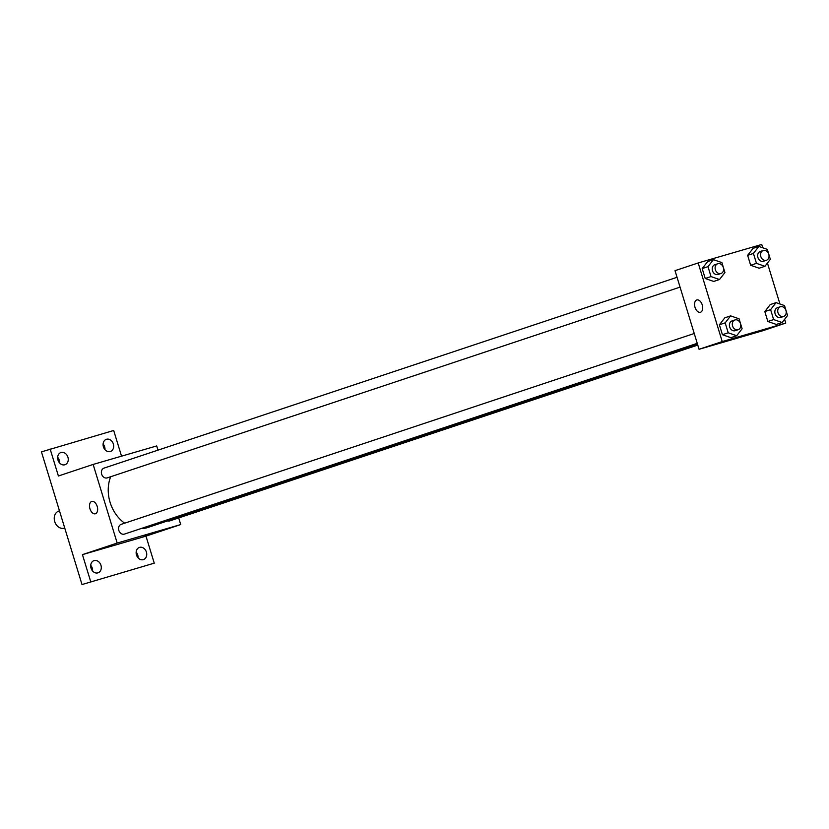 <?xml version="1.0" encoding="UTF-8"?>
<svg xmlns="http://www.w3.org/2000/svg" width="829" height="829" viewBox="0 0 829 829"><rect width="100%" height="100%" fill="white"/><g stroke="black" fill="none" stroke-linecap="round" stroke-linejoin="round"><path stroke-width="1.24" d="M59.035 510.965A8.995 7.233 71.6 0 0 58.818 511.037A8.995 7.233 71.6 0 0 54.797 521.856A8.995 7.233 71.6 0 0 64.507 528.104L64.735 528.021M138.039 557.793A6.425 5.171 71.6 0 0 137.718 554.953A6.425 5.171 71.6 0 0 136.153 552.124M104.982 449.681A6.425 5.171 71.6 0 0 104.661 446.852A6.425 5.171 71.6 0 0 103.097 444.012M59.543 462.903A6.425 5.171 71.6 0 0 59.222 460.074A6.425 5.171 71.6 0 0 57.657 457.245M92.599 571.015A6.425 5.171 71.6 0 0 92.278 568.186A6.425 5.171 71.6 0 0 90.713 565.347M178.701 517.928L180.722 524.56L145.987 536.135L154.246 563.16L82.009 584.549L41.45 451.867L113.687 430.479L121.542 456.168M154.246 563.16L82.009 584.549M90.703 581.657L82.434 554.632L117.179 543.057L93.138 464.437L58.403 476.001L50.134 448.976M95.376 513.773A6.425 3.813 73.8 0 1 89.936 508.737A6.425 3.813 73.8 0 1 91.698 501.462A6.425 3.813 73.8 0 1 91.781 501.441A6.425 3.813 73.8 0 1 97.242 506.54A6.425 3.813 73.8 0 1 95.376 513.773A6.425 3.813 73.8 0 1 89.936 508.737A6.425 3.813 73.8 0 1 91.698 501.462A6.425 3.813 73.8 0 1 91.781 501.431M57.978 460.074A6.425 5.171 -108.4 0 1 60.921 452.53A6.425 5.171 -108.4 0 1 67.916 457.183A6.425 5.171 -108.4 0 1 64.973 464.727A6.425 5.171 -108.4 0 1 57.978 460.074M103.418 446.852A6.425 5.171 -108.4 0 1 106.35 439.308A6.425 5.171 -108.4 0 1 113.345 443.961A6.425 5.171 -108.4 0 1 110.412 451.494A6.425 5.171 -108.4 0 1 103.418 446.852M93.138 464.437L156.691 445.94L157.976 450.157M136.474 554.953A6.425 5.171 -108.4 0 1 139.407 547.42A6.425 5.171 -108.4 0 1 146.401 552.062A6.425 5.171 -108.4 0 1 143.469 559.606A6.425 5.171 -108.4 0 1 136.474 554.953M91.035 568.186A6.425 5.171 -108.4 0 1 93.967 560.642A6.425 5.171 -108.4 0 1 100.962 565.295A6.425 5.171 -108.4 0 1 98.029 572.829A6.425 5.171 -108.4 0 1 91.035 568.186M145.987 536.135L82.434 554.632M110.682 476.737A34.745 27.958 71.6 0 0 124.661 523.192M140.857 528.622A34.745 27.958 71.6 0 0 147.904 527.462L697.572 344.418M180.722 524.56L117.179 543.057M167.696 520.871A5.14 4.135 71.6 0 0 169.872 520.871L697.78 345.071M104.112 468.095A5.14 4.135 71.6 0 0 103.998 468.126A5.14 4.135 71.6 0 0 101.698 474.312A5.14 4.135 71.6 0 0 107.242 477.877L680.06 287.124M121.303 524.311A5.14 4.135 71.6 0 0 121.179 524.342A5.14 4.135 71.6 0 0 118.879 530.529A5.14 4.135 71.6 0 0 124.433 534.094L697.251 343.341M145.666 535.41L155.427 532.322L145.666 535.41M155.427 532.322L143.148 536.073M784.617 319.289L785.768 323.072L762.618 330.792L699.065 349.289L675.024 270.658L698.184 262.948L761.737 244.451L762.753 247.788M785.768 323.072L722.225 341.569L699.065 349.289M722.225 341.569L698.184 262.948M696.743 299.974A6.425 3.813 73.8 0 1 696.826 299.953A6.425 3.813 73.8 0 1 702.287 305.051A6.425 3.813 73.8 0 1 700.422 312.284A6.425 3.813 73.8 0 1 694.982 307.248A6.425 3.813 73.8 0 1 696.743 299.974M776.327 324.44L767.861 321.497L764.825 311.569L770.255 304.575L764.825 311.569L767.861 321.497L776.327 324.44L782.12 322.512L773.644 319.569L770.618 309.642L776.048 302.647L784.514 305.59L787.55 315.517L782.12 322.512M713.707 281.445L705.23 278.503L702.194 268.575L707.634 261.591L702.194 268.575L705.23 278.503L713.707 281.445L719.489 279.518L711.023 276.575L707.987 266.648L713.417 259.653L721.893 262.596L724.929 272.534L719.489 279.518M767.426 263.073L779.944 304.005M730.888 337.662L722.422 334.719L719.385 324.792L724.815 317.808L719.385 324.792L722.422 334.719L730.888 337.662L736.68 335.735L728.214 332.792L725.178 322.864L730.608 315.87L739.074 318.813L742.11 328.75L736.68 335.735M759.136 268.223L750.67 265.28L747.634 255.353L753.064 248.358L747.634 255.353L750.67 265.28L759.136 268.223L764.929 266.296L756.462 263.353L753.426 253.425L758.856 246.431L767.322 249.374L770.359 259.301L764.929 266.296M760.473 330.833L748.193 334.584M700.422 312.284A6.425 3.813 73.8 0 1 694.992 307.248A6.425 3.813 73.8 0 1 696.754 299.974A6.425 3.813 73.8 0 1 696.837 299.943M760.39 251.446A5.14 4.135 71.6 0 0 760.266 251.488A5.14 4.135 71.6 0 0 757.975 257.674A5.14 4.135 71.6 0 0 763.519 261.239L766.41 260.275A5.14 4.135 71.6 0 0 768.742 254.171A5.14 4.135 71.6 0 0 763.291 250.482A5.14 4.135 71.6 0 0 763.167 250.524A5.14 4.135 71.6 0 0 760.867 256.7A5.14 4.135 71.6 0 0 766.41 260.275M756.462 263.353L750.67 265.28M753.426 253.425L747.634 255.353M758.856 246.431L753.064 248.358M777.581 307.663A5.14 4.135 71.6 0 0 777.457 307.704A5.14 4.135 71.6 0 0 775.156 313.89A5.14 4.135 71.6 0 0 780.7 317.455L783.602 316.491A5.14 4.135 71.6 0 0 785.923 310.388A5.14 4.135 71.6 0 0 780.472 306.699A5.14 4.135 71.6 0 0 780.348 306.74A5.14 4.135 71.6 0 0 778.048 312.916A5.14 4.135 71.6 0 0 783.602 316.491M773.644 319.569L767.861 321.497M770.618 309.642L764.825 311.569M776.048 302.647L770.255 304.575M714.95 264.669A5.14 4.135 71.6 0 0 714.836 264.71A5.14 4.135 71.6 0 0 712.536 270.896A5.14 4.135 71.6 0 0 718.08 274.461L720.971 273.497A5.14 4.135 71.6 0 0 723.302 267.394A5.14 4.135 71.6 0 0 717.852 263.705A5.14 4.135 71.6 0 0 717.727 263.746A5.14 4.135 71.6 0 0 715.427 269.933A5.14 4.135 71.6 0 0 720.971 273.497M711.023 276.575L705.23 278.503M707.987 266.648L702.194 268.575M713.417 259.653L707.634 261.591M732.142 320.885A5.14 4.135 71.6 0 0 732.017 320.927A5.14 4.135 71.6 0 0 729.717 327.113A5.14 4.135 71.6 0 0 735.271 330.678L738.162 329.714A5.14 4.135 71.6 0 0 740.484 323.611A5.14 4.135 71.6 0 0 735.033 319.921A5.14 4.135 71.6 0 0 734.919 319.963A5.14 4.135 71.6 0 0 732.618 326.149A5.14 4.135 71.6 0 0 738.162 329.714M728.214 332.792L722.422 334.719M725.178 322.864L719.385 324.792M730.608 315.87L724.815 317.808M58.818 511.037L59.47 510.819M694.236 333.507L121.179 524.342M677.055 277.29L103.998 468.126M763.167 250.524L760.266 251.488M780.348 306.74L777.457 307.704M717.727 263.746L714.836 264.71M734.919 319.963L732.017 320.927"/></g></svg>
